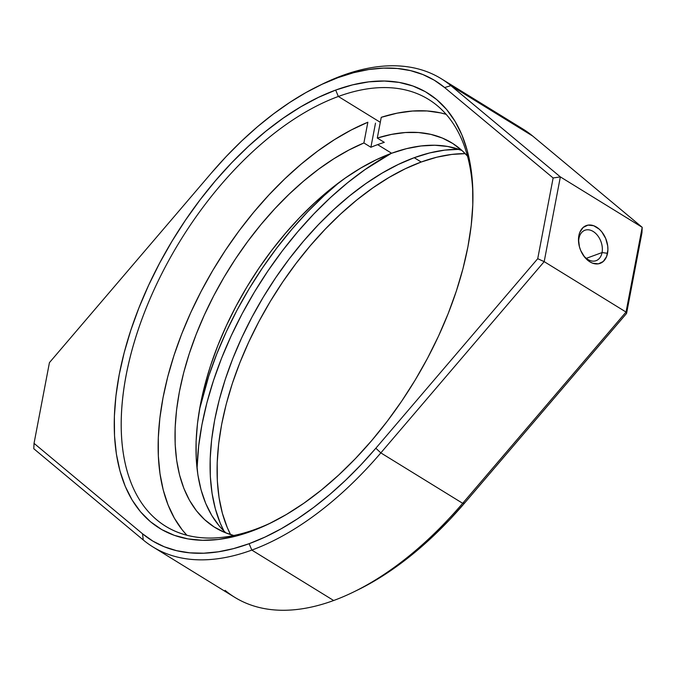 <?xml version="1.0" encoding="UTF-8"?>
<svg xmlns="http://www.w3.org/2000/svg" width="676" height="676" viewBox="0 0 676 676"><rect width="100%" height="100%" fill="white"/><g stroke="black" fill="none" stroke-linecap="round" stroke-linejoin="round"><path stroke-width="1.01" d="M578.977 238.341A16.199 11.129 69.9 0 0 578.757 243.521A16.199 11.129 -110.1 0 1 578.977 238.341A16.199 11.129 -110.1 0 1 584.943 230.246A16.199 11.129 -110.1 0 1 597.719 235.67A16.199 11.129 -110.1 0 1 602.062 252.562L607.538 253.306A20.128 13.833 -110.1 0 1 583.168 255.114A20.128 13.833 -110.1 0 1 578.664 242.836A20.128 13.833 -110.1 0 1 578.859 235.637L578.487 239.194L579.433 246.782L580.709 250.509L584.647 257.142L589.878 261.849L592.742 263.234L598.404 263.826L603.279 261.468L606.617 256.525L607.91 249.748L607.716 245.988L605.679 238.434L601.741 231.8L599.24 229.156L593.646 225.708L587.985 225.125L583.109 227.474L579.78 232.417L578.859 235.637A20.128 13.833 -110.1 0 1 596.511 227.102A20.128 13.833 -110.1 0 1 607.538 253.306L602.062 252.562A16.199 11.129 -110.1 0 1 596.097 260.666A16.199 11.129 -110.1 0 1 582.788 254.531A16.199 11.129 69.9 0 0 602.062 252.562L586.303 258.342L602.062 252.562A16.199 11.129 69.9 0 0 593.182 231.471A16.199 11.129 69.9 0 0 578.977 238.341M255.807 529.156A250.678 137.262 -58.4 0 0 272.166 522.261A250.678 137.262 121.6 0 1 255.807 529.156A250.678 137.262 121.6 0 1 165.595 526.241A250.678 137.262 121.6 0 1 146.244 307.935A250.678 137.262 121.6 0 1 338.346 96.474L335.659 90.077A255.587 139.949 121.6 0 1 472.921 194.147A255.587 139.949 121.6 0 1 270.18 523.241A255.587 139.949 121.6 0 1 251.506 531.243L255.807 529.156L251.506 531.243L234.614 536.44L218.297 539.473L202.707 540.293L187.987 538.907L174.281 535.324L161.733 529.578L150.444 521.72L140.54 511.825L132.116 500.003L125.237 486.348L119.982 471.011L116.399 454.12L114.523 435.851L114.371 416.382L115.942 395.891L119.229 374.572L124.198 352.644L130.789 330.31L138.952 307.791L148.602 285.297L159.654 263.048L171.991 241.256L185.503 220.131L200.054 199.885L215.5 180.695L231.699 162.764L248.498 146.253L265.736 131.33L283.236 118.131L300.837 106.791L318.371 97.412L335.659 90.077L352.542 84.88L368.868 81.847L384.458 81.027L399.178 82.413L412.875 85.996L425.432 91.742L436.713 99.6L446.616 109.495L455.049 121.317L461.928 134.972L467.175 150.309L470.758 167.2L472.634 185.469L472.786 204.938L471.214 225.429L467.927 246.748L462.967 268.676L456.368 291.01L448.205 313.529L438.555 336.023L427.511 358.272L415.174 380.064L401.662 401.189L387.111 421.435L371.656 440.625L355.458 458.556L338.659 475.067L321.43 489.99L303.93 503.189L286.328 514.529L268.795 523.917L251.506 531.243A255.587 139.949 121.6 0 1 119.229 374.572A255.587 139.949 121.6 0 1 335.659 90.077L338.346 96.474A250.678 137.262 121.6 0 1 428.559 99.389A250.678 137.262 121.6 0 1 472.938 196.37A250.678 137.262 -58.4 0 0 338.346 96.474L380.301 122.314L338.346 96.474A250.678 137.262 -58.4 0 0 126.074 375.501A250.678 137.262 -58.4 0 0 255.807 529.156M380.833 452.886L375.839 448.23A270.02 147.85 121.6 0 1 249.123 543.698L251.818 550.087A274.929 150.537 -58.4 0 0 380.833 452.886A274.929 150.537 121.6 0 1 251.818 550.087L333.657 600.508A274.929 150.537 -58.4 0 0 462.68 503.307L380.833 452.886L544.188 261.637L626.035 312.05L462.68 503.307L380.833 452.886L544.188 261.637L560.353 176.892L642.2 227.313L626.035 312.05L544.188 261.637L560.353 176.892L450.884 85.649L532.73 136.07L642.2 227.313L560.353 176.892L553.129 177.974L444.639 87.559L434.296 80.207L422.906 74.563L410.577 70.642L397.387 68.487L383.427 68.115L368.809 69.518L353.641 72.695L338.034 77.622L322.097 84.263L305.949 92.561L289.717 102.465L273.51 113.898L257.446 126.775L241.653 141.005L226.24 156.477L211.318 173.09L49.432 362.623L34.037 443.346L142.518 533.77L152.869 541.113L164.251 546.766L176.588 550.678L189.779 552.833L203.73 553.205L218.348 551.802L233.516 548.625L249.123 543.698L265.06 537.057L281.208 528.759L297.44 518.855L313.656 507.422L329.711 494.545L345.504 480.315L360.925 464.843L375.839 448.23L537.724 258.697L553.129 177.974L537.724 258.697L544.188 261.637L537.724 258.697L375.839 448.23L380.833 452.886M512.628 123.691A274.929 150.537 121.6 0 1 532.73 136.07A274.929 150.537 -58.4 0 0 523.123 129.158L441.276 78.737A274.929 150.537 121.6 0 1 450.884 85.649L532.73 136.07L642.2 227.313L641.963 232.705L626.567 313.427L641.963 232.705L642.2 227.313L626.035 312.05L626.567 313.427L626.035 312.05L462.68 503.307A274.929 150.537 121.6 0 1 353.751 591.906A274.929 150.537 121.6 0 1 333.657 600.508L251.818 550.087A274.929 150.537 121.6 0 1 152.877 546.892A274.929 150.537 121.6 0 1 143.27 539.98A274.929 150.537 -58.4 0 0 251.818 550.087L249.123 543.698A270.02 147.85 121.6 0 1 142.518 533.77L143.27 539.98L142.518 533.77L34.037 443.346L33.8 448.737L143.27 539.98L33.8 448.737L34.037 443.346L49.432 362.623L211.318 173.09A270.02 147.85 121.6 0 1 318.295 86.072A270.02 147.85 121.6 0 1 444.639 87.559L553.129 177.974L560.353 176.892L450.884 85.649L444.639 87.559L450.884 85.649A274.929 150.537 -58.4 0 0 322.249 84.145L318.295 86.072M459.215 149.354L444.833 150.114L429.792 152.903L414.219 157.702L421.216 162.012A235.654 129.031 -58.4 0 0 255.984 327.159A235.654 129.031 -58.4 0 0 230.55 534.572L227.204 527.381L222.362 513.236L219.058 497.663L217.326 480.822L217.19 462.866L218.635 443.971L221.669 424.317L226.24 404.104L232.324 383.512L239.853 362.742L248.751 342.005L258.933 321.489L270.315 301.395L282.771 281.926L296.181 263.251L310.428 245.565L325.367 229.029L340.856 213.81L356.742 200.045L372.882 187.877L389.106 177.416L405.27 168.772L421.216 162.012L436.789 157.212L451.83 154.424L465.215 153.646A235.654 129.031 -58.4 0 0 421.216 162.012L414.219 157.702A235.654 129.031 121.6 0 1 459.012 149.354M339.462 182.241A250.678 137.262 -58.4 0 0 199.513 409.402L208.766 376.05L216.768 353.962L226.24 331.899L237.073 310.073L249.174 288.703L262.423 267.983L276.695 248.117L291.846 229.308L307.741 211.715L324.218 195.525L339.462 182.241M357.579 590.038L370.051 583.489L386.283 573.586L402.49 562.153L418.554 549.275L434.347 535.046L449.76 519.574L464.682 502.961L626.567 313.427L464.682 502.961L462.68 503.307L464.682 502.961A270.02 147.85 -58.4 0 1 357.705 589.979L353.751 591.906M320.263 85.125A274.929 150.537 121.6 0 1 441.276 78.737M152.877 546.892L234.724 597.314A274.929 150.537 -58.4 0 0 333.657 600.508A274.929 150.537 121.6 0 1 225.116 590.393M197.037 468.612L198.676 445.881L201.947 424.68L206.881 402.854L213.447 380.639L221.567 358.229L231.175 335.845L242.169 313.706L254.438 292.024L267.882 271.008L282.357 250.855L297.736 231.767L313.858 213.92L330.572 197.493L347.717 182.647L365.133 169.515L391.227 153.393A254.311 139.248 -58.4 0 0 197.037 468.612M414.219 157.702L398.274 164.462L382.117 173.107L365.885 183.568L349.754 195.736L333.86 209.501L318.371 224.719L303.431 241.256L289.184 258.942L275.774 277.616L263.319 297.085L251.945 317.179L241.755 337.696L232.857 358.432L225.328 379.202L219.252 399.795L214.672 420.007L211.639 439.662L210.194 458.556L210.329 476.512L212.061 493.353L215.365 508.927L220.207 523.072L223.917 530.973A235.654 129.031 121.6 0 1 248.692 323.424A235.654 129.031 121.6 0 1 414.219 157.702M377.63 144.63A225.835 123.657 121.6 0 1 384.289 142.357L377.292 138.048A225.835 123.657 121.6 0 1 451.906 142.949A225.835 123.657 121.6 0 1 467.496 156.105L462.223 150.748L452.835 143.532L442.357 138.056L430.882 134.38L418.529 132.538L405.397 132.53L391.615 134.38L377.292 138.048L384.289 142.357A225.835 123.657 121.6 0 0 377.63 144.63L391.615 153.249L377.63 144.63A225.835 123.657 121.6 0 0 370.896 147.267A225.835 123.657 121.6 0 1 377.63 144.63M226.088 533.009A225.835 123.657 -58.4 0 1 222.793 333.64A225.835 123.657 -58.4 0 1 391.615 153.249L406.538 148.652L420.962 145.974L434.736 145.247L447.74 146.472L461.809 150.368A225.835 123.657 -58.4 0 0 391.615 153.249L376.338 159.722L360.849 168.011L345.301 178.033L329.837 189.694L314.61 202.885L299.764 217.469L285.449 233.313L271.794 250.272L258.942 268.161L247.002 286.827L236.101 306.084L226.342 325.739L217.807 345.622L210.599 365.522L204.769 385.252L200.383 404.628L197.485 423.455L196.091 441.563L196.226 458.776L197.882 474.915L201.051 489.838L205.69 503.392L211.765 515.45L219.218 525.903M363.899 142.957L367.854 122.229L351.267 129.978L334.519 139.611L317.754 151.027L301.141 164.141L284.816 178.81L268.947 194.916L253.661 212.306L239.101 230.82L225.412 250.297L212.712 270.544L201.118 291.381L190.733 312.625L181.65 334.071L173.96 355.534L167.732 376.811L163.026 397.699L159.874 418.022L158.311 437.583L158.353 456.207L160.001 473.732L163.229 489.982L168.02 504.811L174.323 518.095L182.089 529.697L186.872 535.248A249.833 136.797 121.6 0 1 158.15 449.118A249.833 136.797 121.6 0 1 356.32 127.426A249.833 136.797 121.6 0 1 367.854 122.229L363.899 142.957L370.896 147.267L363.899 142.957L348.934 150.021L333.834 158.767L318.726 169.118L303.752 180.991L289.058 194.257L274.752 208.808L260.995 224.516L247.889 241.231L235.561 258.798L224.128 277.059L213.692 295.851L204.346 315.008L196.175 334.341L189.255 353.692L183.644 372.865L179.402 391.7L176.554 410.019L175.143 427.654L175.168 444.453L176.639 460.255L179.537 474.924L183.83 488.309L189.491 500.308L196.463 510.803L204.684 519.7L214.072 526.917L224.55 532.392L233.761 535.502A225.835 123.657 121.6 0 1 215.002 527.5A225.835 123.657 121.6 0 1 195.829 335.245A225.835 123.657 121.6 0 1 363.899 142.957M446.168 114.337L440.803 112.934L427.071 110.957L412.47 111.033L397.15 113.154L381.247 117.32L377.292 138.048L381.247 117.32A249.833 136.797 121.6 0 1 446.168 114.345M375.501 123.142L370.896 147.267L375.501 123.142"/></g></svg>
